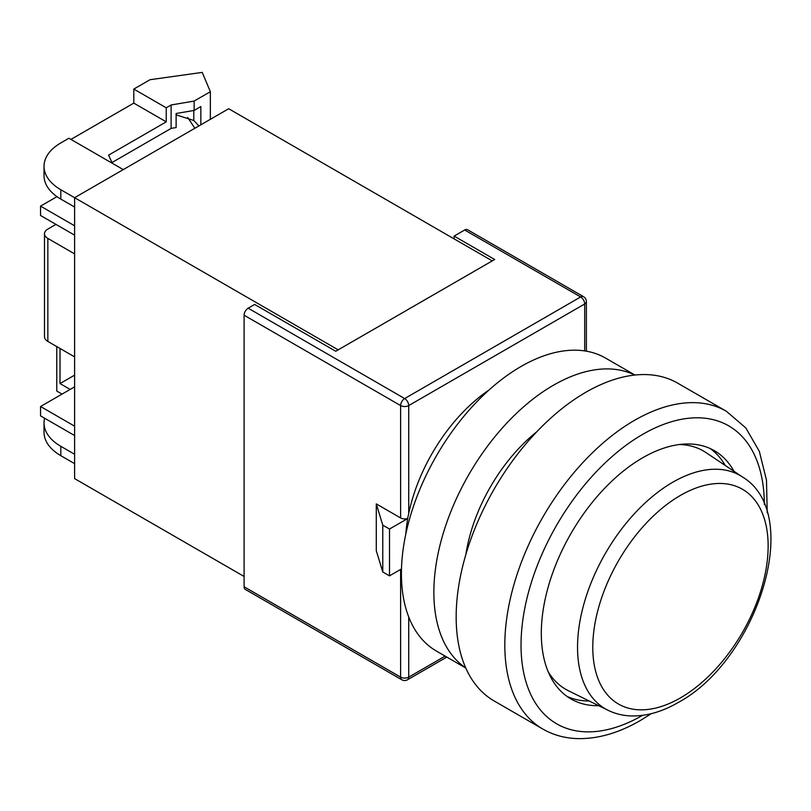 <?xml version="1.0" encoding="UTF-8"?>
<svg xmlns="http://www.w3.org/2000/svg" width="811" height="811" viewBox="0 0 811 811"><rect width="100%" height="100%" fill="white"/><g stroke="black" fill="none" stroke-linecap="round" stroke-linejoin="round"><path stroke-width="1.22" d="M634.942 375.037L605.614 358.107A169.164 97.665 120 0 0 521.037 366.481A169.164 97.665 120 0 0 410.528 515.543A169.164 97.665 120 0 0 436.46 651.101L465.778 668.031M634.729 375.057A169.164 97.665 120 0 0 553.477 385.205A169.164 97.665 120 0 0 443.87 531.296A169.164 97.665 120 0 0 465.696 667.838M536.669 431.868A126.151 72.838 120 0 0 465.869 554.501M734.006 471.313A143.354 82.763 120 0 0 714.359 450.683A143.354 82.763 120 0 0 642.677 457.779A143.354 82.763 120 0 0 549.027 584.102A143.354 82.763 120 0 0 571.005 698.981A143.354 82.763 120 0 0 598.7 705.682M710.183 448.534A143.354 82.763 -60 0 1 725.237 465.453M542.823 729.059L494.163 700.968A183.499 105.947 -60 0 1 466.041 553.933A183.499 105.947 -60 0 1 585.917 392.23A183.499 105.947 -60 0 1 677.661 383.147L726.321 411.238A183.499 105.947 -60 0 0 634.567 420.321A183.499 105.947 -60 0 0 514.691 582.024A183.499 105.947 -60 0 0 542.823 729.059C553.153 734.969 564.578 738.152 577.077 738.598C597.504 739.125 618.58 733.103 640.305 720.543L651.253 713.69M589.232 701.018A143.354 82.763 -60 0 1 567.061 696.436M608.037 710.284C615.549 713.954 623.689 715.849 632.458 715.961C647.371 716.012 662.587 711.541 678.097 702.549C756.551 660.701 804.593 514.569 742.663 477.101A134.727 77.785 -60 0 0 672.795 482.21A134.727 77.785 -60 0 0 584.113 603.262A134.727 77.785 -60 0 0 608.037 710.284L568.41 690.749A137.627 79.458 -60 0 1 548.185 671.772M679.385 444.529A137.627 79.458 -60 0 1 705.935 452.558L742.663 477.101M584.701 350.91L584.701 303.973L408.724 405.571L408.724 513.515L407.639 518.432A5.738 3.315 -0 0 1 400.614 517.945L376.284 503.895L376.284 550.72L382.772 571.978L389.503 575.861L401.486 568.937M244.101 586.769L400.614 677.134A5.738 3.315 120 0 0 401.8 679.76L245.287 589.394A5.738 3.315 -60 0 1 244.101 586.769L244.101 315.215A5.738 3.315 -60 0 1 248.156 308.19L254.644 304.449L335.734 351.264L494.68 259.5L454.13 236.092L464.673 230A5.738 3.315 -60 0 1 467.541 229.716L583.504 296.674A5.738 3.315 120 0 0 580.646 296.958L464.673 230M454.13 238.9L454.13 236.092M408.724 513.515A129.02 74.49 -60 0 1 488.942 390.071M407.639 518.432L407.761 518.503A129.02 74.49 120 0 0 405.804 534.074M376.284 503.895L382.772 525.153L389.503 529.036L389.503 575.861M407.761 518.503L389.503 529.036M382.772 525.153L382.772 571.978M123.262 169.6L68.935 138.235L60.825 142.918A57.338 33.109 0 0 0 44.027 166.326A57.338 33.109 0 0 0 60.825 189.733L338.167 349.855L492.247 260.899L228.692 108.735L74.612 197.691L74.612 478.622L244.101 576.469M55.959 224.383L47.849 229.067A11.466 6.62 0 0 0 44.493 233.75A11.466 6.62 0 0 0 47.849 238.434L47.849 341.431L74.612 356.881M47.849 341.431A11.466 6.62 180 0 1 44.493 336.758L44.493 233.75M47.849 238.434L74.612 253.884M60.825 189.733L60.825 199.1L74.612 207.058M60.825 199.1A57.338 33.109 180 0 1 44.027 175.693L44.027 166.326M44.605 418.223A57.338 33.109 0 0 0 44.027 422.906A57.338 33.109 0 0 0 60.825 446.314L60.825 455.681L74.612 463.639M60.825 455.681A57.338 33.109 180 0 1 44.027 432.263L44.027 422.906M60.825 446.314L74.612 454.272M74.612 435.548L40.55 415.881L40.55 406.514L74.612 426.18M40.55 406.514L74.612 386.847M56.973 196.647L40.55 206.126L74.612 225.793M40.55 206.126L40.55 215.493L74.612 235.149M194.873 128.26L187.655 117.463M112.344 163.295L108.562 155.154L166.245 121.853L166.245 107.802L171.111 104.994L194.133 101.071L210.353 91.704L202.243 72.402L150.025 79.711L133.805 89.078L133.805 103.119L70.962 139.401M60.014 348.456L60.014 383.573L70.151 389.422M74.612 375.148L60.014 383.573M194.133 101.071L194.133 110.428L200.854 106.555L200.854 124.813M210.353 91.704L210.353 119.329M193.799 110.489L193.799 120.494L176.119 114.848M56.77 346.581L56.77 391.064L62.041 394.105M166.245 121.853L133.805 103.119M111.989 162.535L171.111 128.402L176.119 127.55L176.119 113.499L194.133 110.428M171.111 104.994L171.111 128.402M166.245 107.802L133.805 89.078M198.908 125.928L193.799 120.494M764.317 504.483A172.023 99.317 120 0 0 642.677 434.372A172.023 99.317 120 0 0 521.037 644.998A172.023 99.317 120 0 0 642.586 715.343M680.459 495.399A124.002 71.591 120 0 0 592.78 647.259A124.002 71.591 120 0 0 680.459 697.886A124.002 71.591 120 0 0 768.139 546.016A124.002 71.591 120 0 0 680.459 495.399M400.614 517.945L400.614 405.571L244.101 315.215M408.724 616.958L408.724 677.134A5.738 3.315 0 0 1 400.614 677.134L400.614 569.444M248.156 308.19L404.669 398.556A5.738 3.315 -120 0 1 408.724 405.571A5.738 3.315 180 0 1 400.614 405.571A5.738 3.315 120 0 1 404.669 398.556L580.646 296.958A5.738 3.315 -120 0 1 584.701 303.973A5.738 3.315 0 0 0 586.373 301.631A5.738 5.738 0 0 0 583.504 296.674M401.8 679.76A5.738 5.738 0 0 0 407.527 679.76A5.738 3.315 -120 0 0 408.724 677.134L445.138 656.109M767.216 512.826L766.476 480.142L759.349 451.403L745.826 427.934L726.321 411.238M586.373 351.183L586.373 301.631M407.527 679.76L446.81 657.082"/></g></svg>
